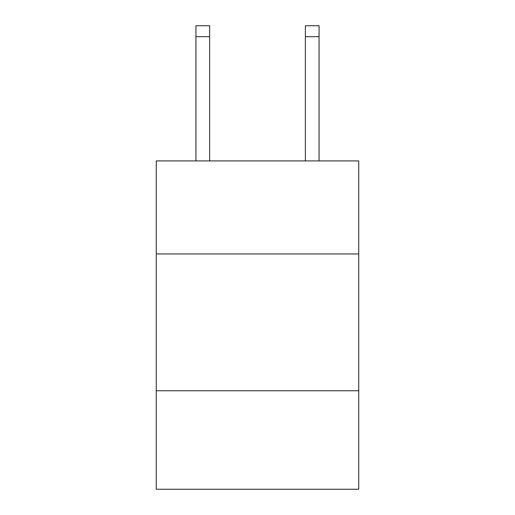 <?xml version="1.0" encoding="UTF-8"?>
<svg xmlns="http://www.w3.org/2000/svg" width="515" height="515" viewBox="0 0 515 515"><rect width="100%" height="100%" fill="white"/><g stroke="black" fill="none" stroke-linecap="round" stroke-linejoin="round"><path stroke-width="0.77" d="M358.736 253.94L358.736 160.912L156.264 160.912L156.264 253.94L358.736 253.94L358.736 489.25L156.264 489.25L156.264 253.94M358.736 390.75L156.264 390.75M305.382 160.912L305.382 25.75L319.062 25.75L319.062 160.912M305.382 25.75L319.062 25.75L305.382 25.75M209.618 160.912L209.618 36.694L195.938 36.694L195.938 25.75L209.618 25.75L209.618 36.694M195.938 160.912L195.938 36.694M209.618 25.75L195.938 25.75M305.382 36.694L319.062 36.694"/></g></svg>
